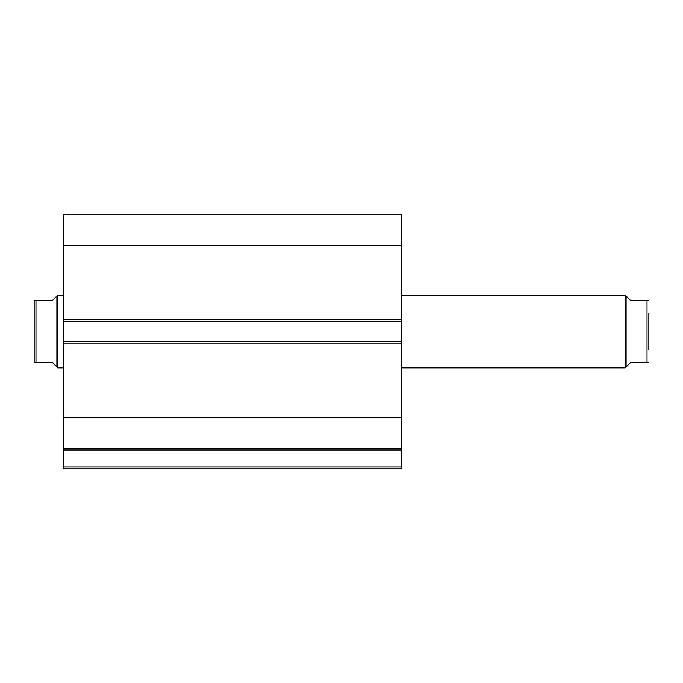 <?xml version="1.0" encoding="UTF-8"?>
<svg xmlns="http://www.w3.org/2000/svg" width="683" height="683" viewBox="0 0 683 683"><rect width="100%" height="100%" fill="white"/><g stroke="black" fill="none" stroke-linecap="round" stroke-linejoin="round"><path stroke-width="1.02" d="M401.519 245.428L63.246 245.428L63.246 214.197L401.519 214.197L401.519 321.676L63.246 321.676L63.246 341.321L401.519 341.321L401.519 321.676M401.519 341.321L401.519 468.803L63.246 468.803L63.246 466.984L401.519 466.984M401.519 449.96L63.246 449.96L63.246 466.984M63.246 449.96L63.246 417.569L401.519 417.569M401.519 343.139L63.246 343.139L63.246 417.569M63.246 343.139L63.246 341.321M63.246 321.676L63.246 319.857L401.519 319.857M63.246 245.428L63.246 319.857M401.519 448.799L63.246 448.799M626.115 366.959L626.115 296.038L625.21 295.124L625.21 367.872L630.665 362.417L648.235 362.417M401.519 367.872L625.21 367.872M401.519 295.124L625.21 295.124M34.15 313.497L34.15 349.5M56.885 296.038L52.335 300.58L34.15 300.58L35.968 300.58L35.968 362.417L52.335 362.417L56.885 366.959L56.885 296.038L57.79 295.124L63.246 295.124M56.885 366.959L57.79 367.872L57.79 295.124M63.246 367.872L57.79 367.872M35.968 362.417L34.765 362.417M34.15 362.417L34.15 300.58M647.032 362.417L647.032 300.58L648.85 300.58L630.665 300.58L626.115 296.038M648.85 349.5L648.85 313.497"/></g></svg>
